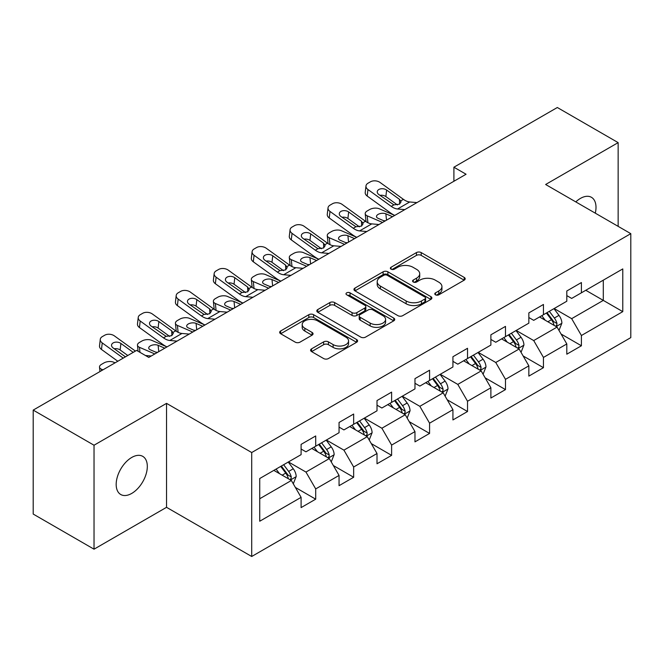 <?xml version="1.0" encoding="UTF-8"?>
<svg xmlns="http://www.w3.org/2000/svg" width="664" height="664" viewBox="0 0 664 664"><rect width="100%" height="100%" fill="white"/><g stroke="black" fill="none" stroke-linecap="round" stroke-linejoin="round"><path stroke-width="1" d="M435.484 294.816A2.365 1.361 0 0 0 438.821 294.816L464.202 280.158A3.378 1.95 0 0 0 465.19 278.78A3.378 1.95 0 0 0 464.202 277.403L421.208 252.586A3.378 1.95 0 0 0 416.436 252.586L391.054 267.235A2.365 1.361 0 0 0 390.366 268.198A2.365 1.361 0 0 0 391.054 269.161A2.365 1.361 0 0 0 394.399 269.161L397.686 267.268A10.807 6.242 0 0 1 412.966 267.268L416.552 269.335A10.807 6.242 0 0 1 419.714 273.751A10.807 6.242 0 0 1 416.552 278.166L413.265 280.059A2.365 1.361 0 0 0 412.576 281.021A2.365 1.361 0 0 0 413.265 281.993A2.365 1.361 0 0 0 416.61 281.993L419.897 280.092A10.807 6.242 0 0 1 435.186 280.092L438.763 282.159A10.807 6.242 0 0 1 441.934 286.574A10.807 6.242 0 0 1 438.763 290.99L435.484 292.882A2.365 1.361 0 0 0 434.787 293.845A2.365 1.361 0 0 0 435.484 294.816L435.484 292.882M131.746 493.41A22.02 12.716 120 0 0 146.13 474.005A22.02 12.716 120 0 0 142.76 456.359A22.02 12.716 120 0 0 131.746 457.446A22.02 12.716 120 0 0 117.362 476.86A22.02 12.716 120 0 0 120.732 494.506A22.02 12.716 120 0 0 131.746 493.41M595.293 213.161A22.02 12.716 120 0 0 591.441 197.308A22.02 12.716 120 0 0 580.436 198.403A22.02 12.716 120 0 0 575.788 201.906M311.582 348.832A3.378 1.95 0 0 0 310.594 350.21A3.378 1.95 0 0 0 311.582 351.588L323.642 358.552A3.378 1.95 0 0 0 328.423 358.552L356.601 342.284A3.378 1.95 0 0 0 357.597 340.906A3.378 1.95 0 0 0 356.601 339.52L313.615 314.703A3.378 1.95 0 0 0 308.835 314.703L280.656 330.971A3.378 1.95 0 0 0 279.668 332.357A3.378 1.95 0 0 0 280.656 333.735L295.223 342.143A3.378 1.95 0 0 0 300.003 342.143L312.063 335.179A3.378 1.95 0 0 0 313.051 333.801A3.378 1.95 0 0 0 312.063 332.423L304.834 328.248A9.039 5.212 0 0 1 302.186 324.563A9.039 5.212 0 0 1 307.764 319.741A9.039 5.212 0 0 1 317.616 320.878L345.919 337.212A9.039 5.212 0 0 1 348.567 340.906A9.039 5.212 0 0 1 342.989 345.72A9.039 5.212 0 0 1 333.137 344.591L328.423 341.869A3.378 1.95 0 0 0 323.642 341.869L311.582 348.832L311.582 351.588M166.54 403.363L94.031 445.229L33.2 410.103L33.2 514.061L94.031 549.186L166.54 507.321L251.706 556.49L251.706 452.533L166.54 403.363L166.54 507.321M618.151 226.358L618.151 142.627L545.634 184.492L630.8 233.662L251.706 452.533M618.151 142.627L557.32 107.51L453.902 167.212L453.902 181.264M33.2 410.103L136.61 350.401L148.778 357.423L466.07 174.242L453.902 167.212M397.927 315.666A3.378 1.95 0 0 0 402.699 315.666L430.886 299.398A3.378 1.95 0 0 0 431.874 298.02A3.378 1.95 0 0 0 430.886 296.642L387.892 271.817A3.378 1.95 0 0 0 383.111 271.817L354.933 288.093A3.378 1.95 0 0 0 353.945 289.471A3.378 1.95 0 0 0 354.933 290.849L397.927 315.666M347.637 295.322A2.365 1.361 0 0 1 350.036 295.654L350.036 292.849L393.744 318.081A3.378 1.95 0 0 1 394.731 319.459A3.378 1.95 0 0 1 393.744 320.837L365.557 337.113A3.378 1.95 0 0 1 360.784 337.113L317.79 312.287L317.79 309.532A3.378 1.95 0 0 0 316.803 310.91A3.378 1.95 0 0 0 317.79 312.287M317.79 309.532L329.859 302.568A3.378 1.95 0 0 1 334.631 302.568L352.069 312.636A3.378 1.95 0 0 0 356.842 312.636L364.843 308.013A3.378 1.95 0 0 0 365.831 306.635A3.378 1.95 0 0 0 364.843 305.257L346.691 294.774A2.365 1.361 0 0 1 346.002 293.812A2.365 1.361 0 0 1 347.463 292.55A2.365 1.361 0 0 1 350.036 292.849M251.706 556.49L630.8 337.619L630.8 233.662M295.38 487.442L315.699 499.17L315.699 488.92L339.055 475.432L339.055 485.683L353.655 477.258L353.655 466.999L377.011 453.52L377.011 463.771L391.611 455.346L391.611 445.087L414.975 431.6L414.975 441.859L429.575 433.426L429.575 423.175L452.931 409.688L452.931 419.938L467.531 411.514L467.531 401.255L490.887 387.768L490.887 398.026L505.487 389.594L505.487 379.343L528.851 365.856L528.851 376.114L543.451 367.682L543.451 357.431L566.807 343.944L566.807 354.194L581.407 345.77L581.407 335.511L622.774 311.632L622.774 268.92L603.302 280.166L603.302 300.394L622.774 311.632M315.699 499.17L301.099 507.603L301.099 497.344L259.732 521.232L259.732 478.52L301.099 454.641L301.099 444.382L315.699 435.957L315.699 446.208L339.055 432.721L339.055 422.47L353.655 414.037L353.655 424.296L377.011 410.808L377.011 400.558L391.611 392.125L391.611 402.384L414.975 388.897L414.975 378.638L429.575 370.213L429.575 380.464L452.931 366.976L452.931 356.726L467.531 348.293L467.531 358.552L490.887 345.064L490.887 334.805L505.487 326.381L505.487 336.64L528.851 323.152L528.851 312.893L543.451 304.469L543.451 314.719L566.807 301.232L566.807 290.981L581.407 282.549L581.407 292.807L622.774 268.92M311.806 448.457L329.327 458.575L305.963 472.062L288.442 461.945M301.099 449.022L305.963 451.827L315.699 446.208M305.963 472.062L315.699 488.92M329.327 458.575L339.055 475.432M349.762 426.545L367.283 436.655L343.919 450.142L326.406 440.033M339.055 427.101L343.919 429.915L353.655 424.296M343.919 450.142L353.655 466.999M367.283 436.655L377.011 453.52M387.718 404.625L405.239 414.743L381.883 428.23L364.362 418.112M377.011 405.189L381.883 408.003L391.611 402.384M381.883 428.23L391.611 445.087M405.239 414.743L414.975 431.6M425.682 382.713L443.195 392.831L419.839 406.318L402.318 396.2M414.975 383.277L419.839 386.083L429.575 380.464M419.839 406.318L429.575 423.175M443.195 392.831L452.931 409.688M463.638 360.801L481.159 370.91L457.795 384.398L440.282 374.288M452.931 361.357L457.795 364.171L467.531 358.552M457.795 384.398L467.531 401.255M481.159 370.91L490.887 387.768M501.594 338.881L519.115 348.998L495.759 362.486L478.238 352.368M490.887 339.445L495.759 342.259L505.487 336.64M495.759 362.486L505.487 379.343M519.115 348.998L528.851 365.856M539.55 316.969L557.071 327.086L533.715 340.566L516.194 330.456M528.851 317.533L533.715 320.338L543.451 314.719M533.715 340.566L543.451 357.431M557.071 327.086L566.807 343.944M585.781 290.276L603.302 300.394L571.671 318.654L554.149 308.536M566.807 295.613L571.671 298.426L581.407 292.807M571.671 318.654L581.407 335.511M94.031 445.229L94.031 549.186M259.732 498.747L291.363 480.487L273.842 470.378M291.363 480.487L301.099 497.344M561.088 334.033L581.407 345.77M523.132 355.954L543.451 367.682M485.168 377.866L505.487 389.594M447.212 399.786L467.531 411.514M409.256 421.698L429.575 433.426M371.3 443.61L391.611 455.346M333.336 465.53L353.655 477.258M436.422 295.148L438.763 293.795A10.807 6.242 0 0 0 441.934 289.379L441.934 286.574M419.714 273.751L419.714 276.556A10.807 6.242 0 0 1 416.552 280.972L414.212 282.324M464.153 280.191L421.208 255.391A3.378 1.95 0 0 0 416.436 255.391L392.001 269.501M430.836 299.423L387.892 274.63A3.378 1.95 0 0 0 383.111 274.63L354.974 290.873M424.91 298.983A2.365 1.361 0 0 0 425.607 298.02A2.365 1.361 0 0 0 424.91 297.057L387.178 275.269A2.365 1.361 0 0 0 383.833 275.269L380.372 277.27A10.807 6.242 0 0 0 377.202 281.677A10.807 6.242 0 0 0 380.372 286.093L406.161 300.983A10.807 6.242 0 0 0 421.449 300.983L424.91 298.983L424.91 301.796A2.365 1.361 0 0 0 425.607 300.825L425.607 298.02M377.202 281.677L377.202 284.491A10.807 6.242 0 0 0 380.372 288.898L380.372 286.093M424.91 301.796L421.449 303.797A10.807 6.242 0 0 1 406.161 303.797L380.372 288.898M317.84 312.312L329.859 305.382L329.859 302.568M365.831 306.635L365.831 309.449A3.378 1.95 0 0 1 364.843 310.827L356.842 315.442A3.378 1.95 0 0 1 352.069 315.442L334.631 305.382A3.378 1.95 0 0 0 329.859 305.382M350.036 295.654L393.702 320.861M370.155 323.077A9.039 5.212 0 0 0 380.007 324.215A9.039 5.212 0 0 0 385.585 319.392A9.039 5.212 0 0 0 382.937 315.707L372.969 309.947A3.378 1.95 0 0 0 368.188 309.947L360.187 314.562A3.378 1.95 0 0 0 359.199 315.948A3.378 1.95 0 0 0 360.187 317.326L370.155 323.077L370.155 325.891A9.039 5.212 0 0 0 380.007 327.02A9.039 5.212 0 0 0 385.585 322.198L385.585 319.392M359.199 315.948L359.199 318.753A3.378 1.95 0 0 0 360.187 320.131L360.187 317.326M370.155 325.891L360.187 320.131M348.567 340.906L348.567 343.711A9.039 5.212 0 0 1 342.989 348.534A9.039 5.212 0 0 1 333.137 347.405L328.423 344.674A3.378 1.95 0 0 0 323.642 344.674L311.632 351.613M302.186 324.563L302.186 327.369A9.039 5.212 0 0 0 304.834 331.062L304.834 328.248M312.014 335.204L304.834 331.062M356.56 342.309L313.615 317.517A3.378 1.95 0 0 0 308.835 317.517L280.698 333.76M558.997 330.415L561.893 323.119A9.122 5.262 -120 0 0 558.98 315.358L553.959 308.652M394.723 215.427L379.36 208.803A6.881 3.445 -5.9 0 0 369.665 209.525L367.233 210.936A6.881 3.445 -5.9 0 0 365.217 213.717A6.881 3.445 -5.9 0 0 367.192 215.825L367.906 222.747M545.202 320.231L541.791 315.674M382.555 222.457L367.192 215.825M555.66 326.265L556.764 325.103L556.963 323.509A9.122 5.262 -120 0 0 554.357 318.023L549.336 311.325M547.053 312.644L552.622 320.081A4.648 2.681 60 0 1 553.469 321.492L556.963 323.509M392.532 216.696L385.859 213.816A5.503 2.756 174.1 0 0 378.106 214.397A5.503 2.756 174.1 0 0 376.488 216.63A5.503 2.756 174.1 0 0 378.073 218.315L384.746 221.187M366.154 221.743A6.881 3.445 174.1 0 1 365.98 221.129L365.217 213.717M385.352 220.838A5.503 2.756 -5.9 0 0 383.551 220.672M546.414 313.01L551.435 319.708A9.122 5.262 60 0 1 554.05 325.194M404.799 209.617L397.545 208.994A17.206 9.935 60 0 1 391.254 206.371L367.956 189.522L367.192 196.054A6.881 4.44 -173.3 0 1 365.225 192.444L365.988 185.912A6.881 4.44 6.7 0 0 367.956 189.522M394.765 215.41A25.805 14.898 60 0 1 390.498 212.903L367.192 196.054M416.967 202.595L409.713 201.972A17.206 9.935 60 0 1 403.421 199.349L380.123 182.5A6.881 4.44 6.7 0 0 370.429 181.82L367.997 183.222A6.881 4.44 6.7 0 0 365.988 185.912M399.637 204.072L399.438 199.316L401.064 201.856L399.462 204.18L393.876 204.861L378.837 194.544A5.503 3.552 -173.3 0 1 377.26 191.655A5.503 3.552 -173.3 0 1 378.87 189.506A5.503 3.552 -173.3 0 1 386.622 190.045L385.859 196.577L397.421 204.935M385.859 196.577A5.503 3.552 6.7 0 0 379.974 195.365M399.438 199.316L386.622 190.045M521.041 352.327L523.929 345.039A9.122 5.262 -120 0 0 521.024 337.271L516.003 330.564M356.767 237.347L341.404 230.715A6.881 3.445 -5.9 0 0 331.709 231.446L329.278 232.848A6.881 3.445 -5.9 0 0 327.261 235.637A6.881 3.445 -5.9 0 0 329.236 237.737L329.95 244.659M507.246 342.143L503.835 337.594M344.599 244.369L329.236 237.737M517.704 348.185L518.808 347.015L519.007 345.421A9.122 5.262 -120 0 0 516.401 339.943L511.38 333.237M509.089 334.556L514.666 341.993A4.648 2.681 60 0 1 515.505 343.404L519.007 345.421M354.576 238.608L347.903 235.728A5.503 2.756 174.1 0 0 340.151 236.309A5.503 2.756 174.1 0 0 338.532 238.542A5.503 2.756 174.1 0 0 340.117 240.227L346.791 243.107M328.199 243.655A6.881 3.445 174.1 0 1 328.016 243.041L327.261 235.637M347.397 242.758A5.503 2.756 -5.9 0 0 345.595 242.592M508.458 334.922L513.479 341.628A9.122 5.262 60 0 1 516.086 347.114M483.077 374.247L485.973 366.951A9.122 5.262 -120 0 0 483.06 359.183L478.038 352.484M318.811 259.259L303.448 252.635A6.881 3.445 -5.9 0 0 293.754 253.357L291.313 254.76A6.881 3.445 -5.9 0 0 289.296 257.549A6.881 3.445 -5.9 0 0 291.28 259.657L291.994 266.579M469.29 364.063L465.879 359.506M306.643 266.281L291.28 259.657M479.748 370.097L480.852 368.935L481.051 367.341A9.122 5.262 -120 0 0 478.437 361.855L473.415 355.149M471.133 356.468L476.702 363.905A4.648 2.681 60 0 1 477.549 365.316L481.051 367.341M316.62 260.529L309.947 257.649A5.503 2.756 174.1 0 0 302.186 258.23A5.503 2.756 174.1 0 0 300.576 260.454A5.503 2.756 174.1 0 0 302.161 262.139L308.835 265.019M290.243 265.575A6.881 3.445 174.1 0 1 290.06 264.961L289.296 257.549M309.441 264.67A5.503 2.756 -5.9 0 0 307.639 264.504M470.502 356.834L475.524 363.54A9.122 5.262 60 0 1 478.13 369.026M366.835 231.528L359.589 230.906A17.206 9.935 60 0 1 353.298 228.291L330 211.434L329.236 217.966A6.881 4.44 -173.3 0 1 327.269 214.356L328.033 207.832A6.881 4.44 6.7 0 0 330 211.434M356.8 237.322A25.805 14.898 60 0 1 352.534 234.815L329.236 217.966M379.003 224.507L371.757 223.884A17.206 9.935 60 0 1 365.466 221.261L342.167 204.412A6.881 4.44 6.7 0 0 332.473 203.732L330.041 205.135A6.881 4.44 6.7 0 0 328.033 207.832M361.681 225.984L361.482 221.228L363.108 223.768L361.498 226.092L355.921 226.773L340.881 216.456A5.503 3.552 -173.3 0 1 339.304 213.576A5.503 3.552 -173.3 0 1 340.906 211.418A5.503 3.552 -173.3 0 1 348.666 211.965L347.903 218.489L359.465 226.856M347.903 218.489A5.503 3.552 6.7 0 0 342.018 217.286M361.482 221.228L348.666 211.965M328.879 253.449L321.633 252.826A17.206 9.935 60 0 1 315.342 250.203L292.044 233.354L291.28 239.878A6.881 4.44 -173.3 0 1 289.305 236.276L290.068 229.744A6.881 4.44 6.7 0 0 292.044 233.354M318.844 259.242A25.805 14.898 60 0 1 314.578 256.736L291.28 239.878M341.047 246.419L333.801 245.796A17.206 9.935 60 0 1 327.51 243.182L304.203 226.333A6.881 4.44 6.7 0 0 294.509 225.644L292.077 227.055A6.881 4.44 6.7 0 0 290.068 229.744M323.717 247.904L323.526 243.148L325.152 245.688L323.542 248.012L317.965 248.693L302.925 238.376A5.503 3.552 -173.3 0 1 301.348 235.488A5.503 3.552 -173.3 0 1 302.95 233.33A5.503 3.552 -173.3 0 1 310.711 233.877L309.947 240.409L321.509 248.768M309.947 240.409A5.503 3.552 6.7 0 0 304.062 239.198M323.526 243.148L310.711 233.877M445.121 396.159L448.017 388.863A9.122 5.262 -120 0 0 445.104 381.103L440.083 374.396M280.847 281.179L265.484 274.547A6.881 3.445 -5.9 0 0 255.789 275.269L253.357 276.68A6.881 3.445 -5.9 0 0 251.341 279.469A6.881 3.445 -5.9 0 0 253.316 281.569L254.03 288.491M431.326 385.975L427.915 381.418M268.688 288.201L253.316 281.569M441.784 392.017L442.896 390.847L443.096 389.253A9.122 5.262 -120 0 0 440.481 383.767L435.459 377.069M433.177 378.389L438.746 385.825A4.648 2.681 60 0 1 439.593 387.236L443.096 389.253M278.656 282.441L271.983 279.561A5.503 2.756 174.1 0 0 264.231 280.142A5.503 2.756 174.1 0 0 262.62 282.374A5.503 2.756 174.1 0 0 264.197 284.059L270.87 286.931M252.278 287.487A6.881 3.445 174.1 0 1 252.104 286.873L251.341 279.469M271.476 286.582A5.503 2.756 -5.9 0 0 269.675 286.416M432.538 378.754L437.559 385.46A9.122 5.262 60 0 1 440.174 390.938M407.165 418.071L410.053 410.784A9.122 5.262 -120 0 0 407.148 403.015L402.127 396.308M242.891 303.091L227.528 296.459A6.881 3.445 -5.9 0 0 217.833 297.19L215.402 298.592A6.881 3.445 -5.9 0 0 213.385 301.381A6.881 3.445 -5.9 0 0 215.36 303.489L216.074 310.403M393.37 407.887L389.959 403.338M230.723 310.113L215.36 303.489M403.828 413.929L404.932 412.759L405.131 411.174A9.122 5.262 -120 0 0 402.525 405.687L397.504 398.981M395.221 400.301L400.79 407.737A4.648 2.681 60 0 1 401.629 409.148L405.131 411.174M240.7 304.353L234.027 301.473A5.503 2.756 174.1 0 0 226.275 302.054A5.503 2.756 174.1 0 0 224.656 304.286A5.503 2.756 174.1 0 0 226.241 305.971L232.915 308.851M214.323 309.399A6.881 3.445 174.1 0 1 214.148 308.793L213.385 301.381M233.52 308.503A5.503 2.756 -5.9 0 0 231.719 308.337M394.582 400.666L399.603 407.372A9.122 5.262 60 0 1 402.218 412.859M369.201 439.991L372.097 432.696A9.122 5.262 -120 0 0 369.192 424.935L364.162 418.229M204.935 325.003L189.572 318.38A6.881 3.445 -5.9 0 0 179.878 319.102L177.446 320.504A6.881 3.445 -5.9 0 0 175.42 323.293A6.881 3.445 -5.9 0 0 177.404 325.401L178.118 332.324M355.414 429.807L352.003 425.25M192.767 332.033L177.404 325.401M365.872 435.841L366.976 434.679L367.175 433.086A9.122 5.262 -120 0 0 364.569 427.599L359.539 420.893M357.257 422.213L362.826 429.649A4.648 2.681 60 0 1 363.673 431.06L367.175 433.086M202.744 326.273L196.071 323.393A5.503 2.756 174.1 0 0 188.31 323.974A5.503 2.756 174.1 0 0 186.7 326.198A5.503 2.756 174.1 0 0 188.285 327.883L194.959 330.763M176.367 331.319A6.881 3.445 174.1 0 1 176.184 330.705L175.42 323.293M195.565 330.415A5.503 2.756 -5.9 0 0 193.763 330.249M356.626 422.586L361.648 429.284A9.122 5.262 60 0 1 364.254 434.771M290.923 275.361L283.669 274.738A17.206 9.935 60 0 1 277.386 272.115L254.08 255.267L253.316 261.799A6.881 4.44 -173.3 0 1 251.349 258.188L252.112 251.656A6.881 4.44 6.7 0 0 254.08 255.267M280.889 281.154A25.805 14.898 60 0 1 276.622 278.648L253.316 261.799M303.091 268.339L295.837 267.716A17.206 9.935 60 0 1 289.546 265.094L266.247 248.245A6.881 4.44 6.7 0 0 256.553 247.564L254.121 248.967A6.881 4.44 6.7 0 0 252.112 251.656M285.761 269.816L285.562 265.06L287.197 267.6L285.586 269.924L280 270.605L264.961 260.288A5.503 3.552 -173.3 0 1 263.384 257.4A5.503 3.552 -173.3 0 1 264.994 255.25A5.503 3.552 -173.3 0 1 272.746 255.789L271.983 262.322L283.545 270.688M271.983 262.322A5.503 3.552 6.7 0 0 266.098 261.11M285.562 265.06L272.746 255.789M252.967 297.273L245.713 296.65A17.206 9.935 60 0 1 239.422 294.036L216.124 277.187L215.36 283.711A6.881 4.44 -173.3 0 1 213.393 280.1L214.157 273.576A6.881 4.44 6.7 0 0 216.124 277.187M242.933 303.066A25.805 14.898 60 0 1 238.658 300.56L215.36 283.711M265.127 290.251L257.881 289.628A17.206 9.935 60 0 1 251.59 287.014L228.291 270.157A6.881 4.44 6.7 0 0 218.597 269.476L216.165 270.879A6.881 4.44 6.7 0 0 214.157 273.576M247.805 291.737L247.606 286.981L249.232 289.512L247.622 291.836L242.045 292.517L227.005 282.2A5.503 3.552 -173.3 0 1 225.428 279.32A5.503 3.552 -173.3 0 1 227.038 277.162A5.503 3.552 -173.3 0 1 234.79 277.71L234.027 284.233L245.589 292.6M234.027 284.233A5.503 3.552 6.7 0 0 228.142 283.03M247.606 286.981L234.79 277.71M215.003 319.193L207.757 318.571A17.206 9.935 60 0 1 201.466 315.948L178.168 299.099L177.404 305.623A6.881 4.44 -173.3 0 1 175.437 302.02L176.192 295.488A6.881 4.44 6.7 0 0 178.168 299.099M204.968 324.986A25.805 14.898 60 0 1 200.702 322.48L177.404 305.623M227.171 312.163L219.925 311.549A17.206 9.935 60 0 1 213.634 308.926L190.336 292.077A6.881 4.44 6.7 0 0 180.641 291.388L178.201 292.799A6.881 4.44 6.7 0 0 176.192 295.488M209.841 313.649L209.65 308.893L211.276 311.433L209.666 313.757L204.089 314.437L189.049 304.12A5.503 3.552 -173.3 0 1 187.472 301.232A5.503 3.552 -173.3 0 1 189.074 299.074A5.503 3.552 -173.3 0 1 196.834 299.622L196.071 306.154L207.633 314.512M196.071 306.154A5.503 3.552 6.7 0 0 190.186 304.942M209.65 308.893L196.834 299.622M331.245 461.903L334.141 454.608A9.122 5.262 -120 0 0 331.228 446.847L326.207 440.141M166.971 346.923L151.608 340.292A6.881 3.445 -5.9 0 0 141.913 341.022L139.482 342.425A6.881 3.445 -5.9 0 0 137.465 345.214A6.881 3.445 -5.9 0 0 139.448 347.313L139.963 352.335M317.45 451.719L314.039 447.162M154.812 353.945L139.448 347.313M327.908 457.762L329.02 456.591L329.219 454.998A9.122 5.262 -120 0 0 326.605 449.52L321.583 442.813M319.301 444.133L324.87 451.57A4.648 2.681 60 0 1 325.717 452.981L329.219 454.998M164.788 348.185L158.115 345.305A5.503 2.756 174.1 0 0 150.355 345.886A5.503 2.756 174.1 0 0 148.744 348.119A5.503 2.756 174.1 0 0 150.321 349.803L157.003 352.684M157.6 352.335A5.503 2.756 -5.9 0 0 155.799 352.161M318.662 444.498L323.683 451.205A9.122 5.262 60 0 1 326.298 456.683M177.047 341.105L169.801 340.483A17.206 9.935 60 0 1 163.51 337.868L140.204 321.011L139.448 327.543A6.881 4.44 -173.3 0 1 137.473 323.932L138.237 317.409A6.881 4.44 6.7 0 0 140.204 321.011M167.013 346.898A25.805 14.898 60 0 1 162.746 344.392L139.448 327.543M189.215 334.083L181.961 333.461A17.206 9.935 60 0 1 175.669 330.838L152.371 313.989A6.881 4.44 6.7 0 0 142.677 313.308L140.245 314.711A6.881 4.44 6.7 0 0 138.237 317.409M171.885 335.561L171.685 330.805L173.321 333.345L171.71 335.669L166.124 336.349L151.085 326.032A5.503 3.552 -173.3 0 1 149.516 323.144A5.503 3.552 -173.3 0 1 151.118 320.994A5.503 3.552 -173.3 0 1 158.87 321.542L158.115 328.066L169.677 336.432M158.115 328.066A5.503 3.552 6.7 0 0 152.222 326.854M171.685 330.805L158.87 321.542M293.289 483.815L296.185 476.528A9.122 5.262 -120 0 0 293.272 468.759L288.251 462.061M115.088 362.826L113.652 362.204A6.881 3.445 -5.9 0 0 103.957 362.934L101.526 364.337A6.881 3.445 -5.9 0 0 99.509 367.126A6.881 3.445 -5.9 0 0 101.484 369.234L101.625 370.603M279.494 473.639L276.083 469.083M102.928 369.848L101.484 369.234M289.952 479.674L291.056 478.503L291.255 476.918A9.122 5.262 -120 0 0 288.649 471.432L283.628 464.725M281.345 466.045L286.914 473.482A4.648 2.681 60 0 1 287.761 474.893L291.255 476.918M280.706 466.41L285.727 473.117A9.122 5.262 60 0 1 288.342 478.603M123.247 358.12L102.248 342.931L101.484 349.455A6.881 4.44 -173.3 0 1 99.517 345.844L100.281 339.321A6.881 4.44 6.7 0 0 102.248 342.931M117.81 361.257L101.484 349.455M135.415 351.09L114.415 335.901A6.881 4.44 6.7 0 0 104.721 335.22L102.289 336.623A6.881 4.44 6.7 0 0 100.281 339.321M151.259 355.995L145.441 355.497M125.438 356.85L113.129 347.953A5.503 3.552 -173.3 0 1 111.552 345.064A5.503 3.552 -173.3 0 1 113.162 342.906A5.503 3.552 -173.3 0 1 120.914 343.454L120.151 349.978L127.787 355.497M120.151 349.978A5.503 3.552 6.7 0 0 114.266 348.774M133.223 352.36L120.914 343.454M438.763 293.795L438.763 290.99M413.265 281.993L413.265 280.059M416.552 280.972L416.552 278.166M391.054 269.161L391.054 267.235M416.436 255.391L416.436 252.586M421.208 255.391L421.208 252.586M464.202 280.158L464.202 277.403M354.933 290.849L354.933 288.093M383.111 274.63L383.111 271.817M387.892 274.63L387.892 271.817M430.886 299.398L430.886 296.642M406.161 303.797L406.161 300.983M421.449 303.797L421.449 300.983M334.631 305.382L334.631 302.568M352.069 315.442L352.069 312.636M356.842 315.442L356.842 312.636M364.843 310.827L364.843 308.013M393.744 320.837L393.744 318.081M323.642 344.674L323.642 341.869M328.423 344.674L328.423 341.869M333.137 347.405L333.137 344.591M312.063 335.179L312.063 332.423M280.656 333.735L280.656 330.971M308.835 317.517L308.835 314.703M313.615 317.517L313.615 314.703M356.601 342.284L356.601 339.52M556.175 326.563L561.827 323.302M554.357 318.023L558.98 315.358M547.875 321.766L551.435 319.708M385.859 213.816L386.514 220.166M393.876 204.861L391.254 206.371M403.421 199.349L400.799 200.86M409.713 201.972L397.545 208.994M518.219 348.476L523.871 345.214M516.401 339.943L521.024 337.271M509.911 343.686L513.479 341.628M347.903 235.728L348.558 242.086M480.255 370.396L485.915 367.126M478.437 361.855L483.06 359.183M471.955 365.598L475.524 363.54M309.947 257.649L310.603 263.998M355.921 226.773L353.298 228.291M365.466 221.261L362.843 222.78M371.757 223.884L359.589 230.906M317.965 248.693L315.342 250.203M327.51 243.182L324.887 244.692M333.801 245.796L321.633 252.826M442.299 392.308L447.959 389.046M440.481 383.767L445.104 381.103M433.999 387.519L437.559 385.46M271.983 279.561L272.638 285.918M404.343 414.22L409.995 410.958M402.525 405.687L407.148 403.015M396.034 409.431L399.603 407.372M234.027 301.473L234.682 307.83M366.379 436.14L372.039 432.87M364.569 427.599L369.192 424.935M358.079 431.343L361.648 429.284M196.071 323.393L196.727 329.742M280 270.605L277.386 272.115M289.546 265.094L286.931 266.604M295.837 267.716L283.669 274.738M242.045 292.517L239.422 294.036M251.59 287.014L248.967 288.525M257.881 289.628L245.713 296.65M204.089 314.437L201.466 315.948M213.634 308.926L211.011 310.437M219.925 311.549L207.757 318.571M328.423 458.052L334.083 454.79M326.605 449.52L331.228 446.847M320.123 453.263L323.683 451.205M158.115 345.305L158.762 351.663M166.124 336.349L163.51 337.868M175.669 330.838L173.055 332.357M181.961 333.461L169.801 340.483M290.467 479.972L296.119 476.702M288.649 471.432L293.272 468.759M282.159 475.175L285.727 473.117M137.465 345.214L138.087 351.256M99.509 367.126L99.965 371.558"/></g></svg>
